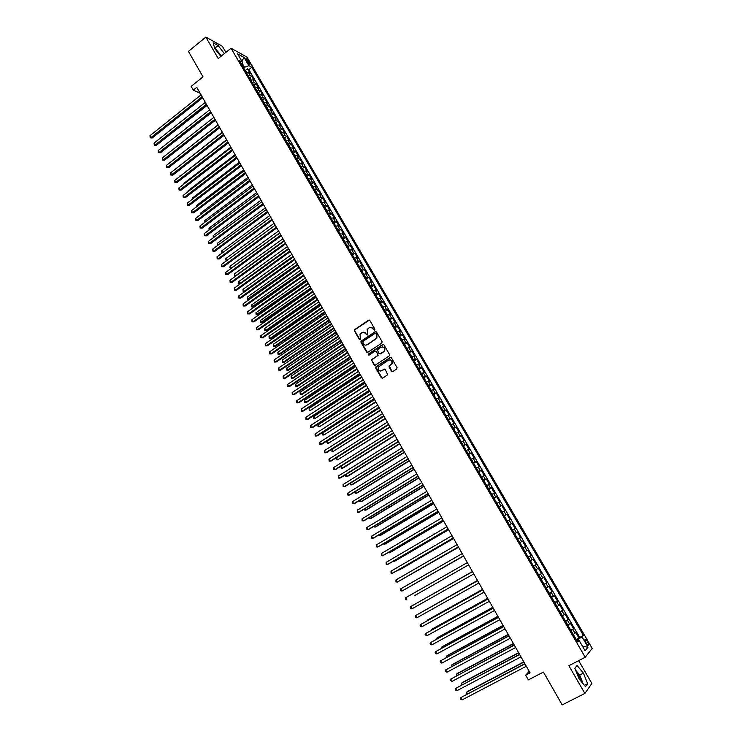 <?xml version="1.0" encoding="UTF-8"?>
<svg xmlns="http://www.w3.org/2000/svg" width="742" height="742" viewBox="0 0 742 742"><rect width="100%" height="100%" fill="white"/><g stroke="black" fill="none" stroke-linecap="round" stroke-linejoin="round"><path stroke-width="1.11" d="M374.682 330.162L374.895 329.216L369.841 320.47L368.588 320.173L354.481 329.745L354.416 330.858L359.416 339.576L360.454 339.613L360.018 334.206L361.957 332.666C363.543 331.822 364.869 332.147 365.936 333.64L366.585 334.772L367.642 334.809L367.179 329.42L369.145 327.843C370.74 326.99 372.076 327.315 373.152 328.817L374.682 330.162M581.719 682.093L579.048 675.916L576.395 672.131M587.404 641.515L585.457 639.224C584.631 639.205 584.881 640.457 586.199 642.971L588.146 645.271C588.972 645.28 588.721 644.028 587.404 641.515M215.31 49.278L220.532 55.975M391.516 371.25L392.787 371.575L396.766 368.978L397.072 367.633L391.377 357.765L390.116 357.449L375.73 366.993L375.721 368.032L381.351 377.854L382.612 378.188L387.714 374.738L385.274 369.516L384.013 369.191L381.648 370.731C378.782 371.371 377.669 370.165 378.299 367.114L388.372 360.204C391.21 359.545 392.342 360.723 391.776 363.765L389.077 366.01L389.086 367.03L391.516 371.25L392.472 371.705M225.911 52.367L222.359 46.254L205.859 37.1L188.431 51.365L203.011 76.853L191.158 86.397L193.282 90.134L196.76 87.333L530.085 672.855L525.679 675.146L528.378 679.885L543.422 672.076L562.195 704.9L584.872 693.436L591.875 683.447L578.649 660.649M205.859 37.1L218.241 58.553L231.05 48.221L585.225 657.254L568.864 665.713L584.872 693.436M381.805 343.073L382.111 341.719L376.472 331.962L375.22 331.655L361.029 341.218L360.983 342.303L366.557 352.033L367.8 352.348L381.805 343.073M383.911 344.835L389.578 354.639L389.578 355.668L375.192 365.231L373.94 364.916L371.557 359.675L377.511 355.641L377.817 354.296L376.222 351.513L374.97 351.207L369.062 355.103L368.208 354.147L382.649 344.52L383.911 344.835M576.191 639.474L578.973 638.009L575.718 632.434L574.994 633.232L572.824 629.504L571.117 630.737M570.784 630.181L573.557 628.715L570.32 623.15L569.578 623.92L567.417 620.21L565.692 621.416M565.404 620.915L568.159 619.449L564.931 613.903L564.18 614.645L562.028 610.944L560.293 612.141M560.034 611.696L562.779 610.221L559.561 604.693L558.8 605.407L556.648 601.716L554.914 602.884M554.682 602.495L557.428 601.02L554.218 595.511L553.439 596.197L551.297 592.524L549.544 593.665M549.358 593.34L552.085 591.847L548.885 586.365L548.097 587.024L545.964 583.36L544.201 584.483M544.044 584.204L546.761 582.72L543.58 577.248L542.764 577.879L540.64 574.225L538.877 575.328M538.748 575.115L541.465 573.612L538.293 568.168L537.458 568.762L535.344 565.126L533.572 566.211M533.479 566.044L536.178 564.541L533.016 559.116L532.181 559.681L530.066 556.064L528.285 557.121M528.221 557.01L530.91 555.508L527.766 550.1L526.913 550.638L524.807 547.03L523.017 548.069M522.989 548.013L525.67 546.502L522.526 541.113L521.663 541.623L519.567 538.024L517.768 539.044L520.439 537.523L517.313 532.153L514.642 533.674M514.633 533.646L516.432 532.635L514.345 529.055L515.236 528.582L512.119 523.231L509.457 524.761M509.411 524.677L511.219 523.685L509.133 520.114L510.042 519.669L506.934 514.336L504.282 515.866M504.208 515.736L506.025 514.763L503.948 511.21L504.866 510.793L501.768 505.478L499.134 507.009M499.023 506.823L500.85 505.877L498.782 502.334L499.709 501.944L496.63 496.648L493.996 498.188M493.857 497.947L495.684 497.019L493.634 493.486L494.58 493.124L491.501 487.846L488.876 489.395M488.709 489.099L490.545 488.19L488.496 484.665L489.46 484.331L486.39 479.072L483.784 480.621M483.58 480.287L485.426 479.397L483.385 475.882L484.359 475.576L481.298 470.335L478.701 471.893M478.469 471.495L480.324 470.623L478.284 467.126L479.267 466.848L476.225 461.626L473.637 463.184M473.377 462.739L475.232 461.895L473.201 458.408L474.203 458.148L471.17 452.945L468.592 454.512M468.304 454.021L470.168 453.186L468.146 449.708L469.157 449.485L466.134 444.291L463.555 445.868M463.24 445.321L465.113 444.514L463.101 441.045L464.121 440.841L461.116 435.675L458.547 437.251M458.204 436.658L460.077 435.86L458.074 432.41L459.113 432.234L456.107 427.086L453.548 428.663M453.177 428.023L455.059 427.244L453.065 423.812L454.113 423.654L451.127 418.525L448.576 420.111M448.168 419.416L450.06 418.664L448.066 415.232L449.133 415.112L446.155 409.992L443.614 411.587M443.178 410.845L445.079 410.103L443.095 406.69L444.17 406.588L441.202 401.487L438.67 403.082M438.207 402.294L440.117 401.58L438.132 398.176L439.227 398.102L436.268 393.019L433.745 394.614M433.254 393.779L435.164 393.075L433.198 389.689L434.293 389.633L431.352 384.569L428.83 386.174M428.32 385.293L430.239 384.606L428.273 381.23L429.386 381.202L426.446 376.157L423.942 377.761M423.394 376.834L425.324 376.166L423.357 372.799L424.489 372.799L421.558 367.772L419.063 369.386M418.488 368.403L420.426 367.754L418.469 364.396L419.61 364.424L416.689 359.406L414.203 361.029L416.383 364.786M413.6 360L415.548 359.369L413.6 356.03L414.75 356.077L411.838 351.077L409.361 352.7L411.513 356.42M408.731 351.634L410.678 351.022L408.74 347.683L409.899 347.757L407.006 342.776L404.548 344.39M403.88 343.286L405.828 342.693L403.898 339.372L405.076 339.465L402.183 334.503L399.743 336.117M399.038 334.967L400.995 334.392L399.066 331.08L400.263 331.201L397.378 326.257L394.957 327.862M394.215 326.684L396.182 326.118L394.262 322.826L395.458 322.965L392.592 318.04L390.19 319.644M389.411 318.42L391.386 317.882L389.467 314.589L390.682 314.756L387.825 309.841L385.441 311.445M384.625 310.193L386.601 309.664L384.69 306.39L385.914 306.576L383.067 301.679L380.702 303.283M379.848 301.985L381.833 301.475L379.932 298.21L381.165 298.423L378.327 293.544L375.981 295.14M375.09 293.804L377.084 293.322L375.183 290.057L376.435 290.298L373.597 285.438L371.269 287.033M370.351 285.661L372.345 285.188L370.462 281.941L371.714 282.201L368.895 277.35L366.576 278.946M365.63 277.536L367.624 277.081L365.741 273.844L367.012 274.123L364.201 269.3L361.901 270.886M360.918 269.439L362.921 269.003L361.048 265.775L362.328 266.081L359.527 261.267L357.245 262.853M356.225 261.37L358.238 260.952L356.364 257.734L357.663 258.058L354.862 253.263L352.598 254.849M351.541 253.328L353.563 252.92L351.699 249.72L353.007 250.073L350.215 245.287L347.97 246.873M346.885 245.314L348.907 244.925L347.052 241.734L348.36 242.105L345.587 237.338L343.351 238.924M342.238 237.329L344.269 236.958L342.414 233.776L343.741 234.166L340.968 229.417L338.751 230.994M337.601 229.371L339.641 229.009L337.796 225.837L339.131 226.254L336.367 221.515L334.169 223.092M332.982 221.431L335.032 221.088L333.186 217.925L334.54 218.361L331.785 213.65L329.596 215.226M328.381 213.529L330.431 213.195L328.595 210.051L329.958 210.505L327.213 205.803L325.042 207.37M323.8 205.645L325.849 205.33L324.022 202.195L325.395 202.668L322.659 197.984L320.498 199.552M319.227 197.789L321.286 197.493L319.468 194.358L320.841 194.858L318.123 190.184L315.971 191.761M314.673 189.952L316.732 189.674L314.923 186.557L316.305 187.077L313.597 182.421L311.464 183.988M310.128 182.152L312.197 181.883L310.388 178.776L311.788 179.314L309.089 174.676L306.965 176.244M305.602 174.37L307.68 174.12L305.871 171.022L307.29 171.588L304.591 166.959L302.486 168.517M301.094 166.616L303.172 166.384L301.373 163.296L302.792 163.871L300.111 159.261L298.015 160.828M296.596 158.89L298.683 158.667L296.893 155.588L298.321 156.191L295.641 151.591L293.563 153.158M292.116 151.183L294.203 150.978L292.422 147.908L293.86 148.53L291.189 143.948L289.12 145.515M287.646 143.503L289.742 143.317L287.961 140.257L289.417 140.897L286.755 136.333L284.696 137.891M283.194 135.851L285.299 135.675L283.518 132.623L284.984 133.291L282.331 128.737L280.291 130.295M278.76 128.218L280.866 128.06L279.094 125.018L280.559 125.704L277.916 121.169L275.885 122.727M274.336 120.612L276.441 120.473L274.679 117.44L276.163 118.145L273.52 113.619L271.507 115.177M269.921 113.034L272.036 112.905L270.283 109.89L271.767 110.614L269.142 106.106L267.139 107.655M265.525 105.485L267.649 105.364L265.896 102.359L267.398 103.101L264.773 98.603L262.779 100.161M261.147 97.953L263.271 97.851L261.527 94.846L263.03 95.616L260.423 91.127L258.439 92.685M256.778 90.441L258.912 90.357L257.168 87.361L258.689 88.15L256.083 83.679L254.116 85.237M252.428 82.965L254.562 82.891L252.827 79.904L254.358 80.711L251.761 76.259L250.221 75.443L248.088 75.499M249.804 77.808L251.761 76.259M246.261 60.158L250.054 64.879L248.876 61.605L246.029 58.507L246.261 60.158M231.05 48.221L247.012 57.153L592.209 648.387L585.225 657.254M578.973 638.009L583.342 635.319L251.816 67.272L248.867 65.667L243.515 67.652M583.342 635.319L581.997 636.877L588.007 647.182L585.113 650.771L579.029 640.318L577.628 641.941L239.332 60.454L242.374 62.115L237.579 53.888L244.127 57.524L248.867 65.667M579.623 637.267L248.858 69.618L247.448 68.858L250.035 73.291L248.496 72.475L246.353 72.521M254.562 82.891L256.083 83.679M258.912 90.357L260.423 91.127M263.271 97.851L264.773 98.603M267.649 105.364L269.142 106.106M272.036 112.905L273.52 113.619M276.441 120.473L277.916 121.169M280.866 128.06L282.331 128.737M285.299 135.675L286.755 136.333M289.742 143.317L291.189 143.948M294.203 150.978L295.641 151.591M298.683 158.667L300.111 159.261M303.172 166.384L304.591 166.959M307.68 174.12L309.089 174.676M312.197 181.883L313.597 182.421M316.732 189.674L318.123 190.184M321.286 197.493L322.659 197.984M325.849 205.33L327.213 205.803M330.431 213.195L331.785 213.65M335.032 221.088L336.367 221.515M339.641 229.009L340.968 229.417M344.269 236.958L345.587 237.338M348.907 244.925L350.215 245.287M353.563 252.92L354.862 253.263M358.238 260.952L359.527 261.267M362.921 269.003L364.201 269.3M367.624 277.081L368.895 277.35M372.345 285.188L373.597 285.438M377.084 293.322L378.327 293.544M381.833 301.475L383.067 301.679M386.601 309.664L387.825 309.841M391.386 317.882L392.592 318.04M396.182 326.118L397.378 326.257M400.995 334.392L402.183 334.503M405.828 342.693L407.006 342.776M410.678 351.022L411.838 351.077M415.548 359.369L416.689 359.406M420.426 367.754L421.558 367.772M425.324 376.166L426.446 376.157M430.239 384.606L431.352 384.569M435.164 393.075L436.268 393.019M440.117 401.58L441.202 401.487M445.079 410.103L446.155 409.992M450.06 418.664L451.127 418.525M455.059 427.244L456.107 427.086M460.077 435.86L461.116 435.675M465.113 444.514L466.134 444.291M470.168 453.186L471.17 452.945M475.232 461.895L476.225 461.626M480.324 470.623L481.298 470.335M485.426 479.397L486.39 479.072M490.545 488.19L491.501 487.846M495.684 497.019L496.63 496.648M500.85 505.877L501.768 505.478M506.025 514.763L506.934 514.336M511.219 523.685L512.119 523.231M516.432 532.635L517.313 532.153M520.439 537.523L519.567 538.024M525.67 546.502L524.807 547.03M530.91 555.508L530.066 556.064M536.178 564.541L535.344 565.126M541.465 573.612L540.64 574.225M546.761 582.72L545.964 583.36M552.085 591.847L551.297 592.524M557.428 601.02L556.648 601.716M562.779 610.221L562.028 610.944M568.159 619.449L567.417 620.21M573.557 628.715L572.824 629.504M578.213 640.606L577.656 639.641L576.608 640.188M244.341 66.993L242.05 63.051M529.231 671.362L525.679 675.146M193.282 90.134L200.136 93.269M245.5 70.407L247.448 68.858M248.858 69.618L251.816 67.272M241.595 64.341L242.374 62.115M252.827 79.904L250.685 79.978M257.168 87.361L255.035 87.445M261.527 94.846L259.394 94.948M265.896 102.359L263.772 102.47M270.283 109.89L268.159 110.011M274.679 117.44L272.564 117.579M279.094 125.018L276.989 125.175M283.518 132.623L281.413 132.79M287.961 140.257L285.865 140.442M292.422 147.908L290.326 148.103M296.893 155.588L294.806 155.801M301.373 163.296L299.295 163.518M305.871 171.022L303.803 171.263M310.388 178.776L308.32 179.035M314.923 186.557L312.855 186.826M319.468 194.358L317.4 194.645M324.022 202.195L321.972 202.492M328.595 210.051L326.545 210.366M333.186 217.925L331.145 218.269M337.796 225.837L335.755 226.189M342.414 233.776L340.383 234.138M347.052 241.734L345.021 242.124M351.699 249.72L349.677 250.119M356.364 257.734L354.351 258.151L352.264 254.571M361.048 265.775L359.035 266.211L356.939 262.603M365.741 273.844L363.738 274.299M370.462 281.941L368.459 282.405M375.183 290.057L373.198 290.549M379.932 298.21L377.947 298.711M384.69 306.39L382.714 306.9M389.467 314.589L387.491 315.127M394.262 322.826L392.295 323.373M399.066 331.08L397.109 331.646M403.898 339.372L401.941 339.957M408.74 347.683L406.792 348.286M413.6 356.03L411.652 356.652M418.469 364.396L416.531 365.036M423.357 372.799L421.428 373.458M428.273 381.23L426.344 381.907M433.198 389.689L431.278 390.385M438.132 398.176L436.222 398.89M443.095 406.69L441.193 407.423M448.066 415.232L446.174 415.984M453.065 423.812L451.173 424.582M458.074 432.41L456.191 433.198M463.101 441.045L461.227 441.852M468.146 449.708L466.273 450.533M473.201 458.408L471.346 459.252M478.284 467.126L476.429 467.989M483.385 475.882L481.53 476.763M488.496 484.665L486.659 485.574M493.634 493.486L491.798 494.404M498.782 502.334L496.954 503.271M503.948 511.21L502.13 512.166M509.133 520.114L507.324 521.097M514.345 529.055L512.537 530.057M519.864 542.652L521.663 541.623M525.123 551.686L526.913 550.638M530.4 560.757L532.181 559.681M535.696 569.856L537.458 568.762M541.011 578.992L542.764 577.879M546.335 588.156L548.097 587.024M551.686 597.356L553.439 596.197M557.057 606.585L558.8 605.407M562.445 615.851L564.18 614.645M567.862 625.144L569.578 623.92M579.029 640.318L577.081 640.995M573.288 634.475L574.994 633.232M577.656 639.641L581.997 636.877M241.781 61.094L244.127 57.524M588.007 647.182L582.553 646.375M224.372 53.609L218.111 45.559L213.158 42.823L214.772 48.582L220.884 56.42M587.636 683.697L583.425 673.152L577.081 665.472L574.864 668.264L579.075 678.911L585.512 686.665L587.636 683.697L584.408 685.339M221.468 55.947L214.475 47.516M215.208 47.915L218.111 45.559M583.193 683.874L579.697 675.053L575.597 670.1M579.697 675.053L583.425 673.152M374.46 330.255L371.158 327.398M363.923 332.221L367.253 335.078M369.358 320.071L354.843 329.782L354.778 330.895L360.083 339.873M375.962 331.544L361.382 341.246L361.335 342.331L367.466 352.487M375.906 333.594L375.035 333.381L362.792 341.552L363.265 343.685C364.331 345.188 365.658 345.512 367.253 344.678L376.509 338.213L376.602 334.8L375.6 333.325M365.723 345.151L367.253 344.678M376.259 333.631L376.955 334.827L376.853 338.241L367.605 344.696M375.665 351.087L376.574 351.532L378.151 355.353L371.909 359.685L371.89 360.733L374.877 365.361M383.364 344.399L368.755 353.962L368.885 355.186M383.438 351.736L384.217 350.91C384.866 347.85 383.753 346.644 380.869 347.293L377.335 349.742L378.912 353.572L380.173 353.888L384.56 350.929C385.339 348.721 384.644 347.386 382.482 346.922M383.781 351.754L380.516 353.906M389.902 359.824C392.082 360.213 392.824 361.53 392.119 363.765L389.42 366.019L391.85 371.25M380.535 371.111L381.648 370.731M384.671 369.062L381.991 370.74M390.793 357.329L376.083 367.002L376.073 368.032L382.325 378.309M246.724 72.419L244.665 69.627M161.468 141.268L207.074 105.466M202.13 96.766L151.006 137.539L149.986 135.693L201.063 94.902M202.687 97.749L152.221 137.975L150.199 137.808L149.986 135.693M152.221 137.975L150.199 137.808M251.056 79.867L248.987 77.047M165.679 148.613L211.266 112.812M255.406 87.343L253.319 84.495M259.765 94.837L257.669 91.971M218.102 124.823L171.829 161.181M264.143 102.359L262.028 99.465M222.322 132.243L175.984 168.675M206.387 104.242L155.097 144.94L154.076 143.085L205.321 102.368M206.935 105.206L156.312 145.358L154.28 145.2L154.076 143.085M156.312 145.358L154.28 145.2M210.654 111.745L159.205 152.36L158.176 150.505L209.587 109.862M211.192 112.691L160.411 152.769L158.389 152.62L158.176 150.505M160.411 152.769L158.389 152.62M214.939 119.267L163.333 159.808L162.294 157.944L213.863 117.384M215.468 120.204L164.529 160.198L162.498 160.049L162.294 157.944M164.529 160.198L162.498 160.049M219.233 126.817L167.46 167.275L166.431 165.401L218.157 124.925M219.762 127.735L168.657 167.655L166.635 167.516L166.431 165.401M168.657 167.655L166.635 167.516M268.53 109.899L266.397 106.978M226.57 139.7L180.158 176.188M179.852 176.429L179.954 175.817M223.546 134.385L171.606 174.769L170.567 172.886L222.461 132.493M224.065 135.294L172.793 175.131L170.771 175.001L170.567 172.886M172.793 175.131L170.771 175.001M272.935 117.468L270.784 114.518M230.827 147.176L184.062 183.218L184.35 183.738M183.923 184.062L184.062 183.218M227.868 141.982L175.771 182.282L174.732 180.399L226.783 140.08M228.378 142.881L176.948 182.634L174.927 182.504L174.732 180.399M176.948 182.634L174.927 182.504M277.35 125.064L275.189 122.087M235.093 154.67L188.19 190.648L188.551 191.297M188.004 191.714L188.19 190.648M232.209 149.606L179.944 189.822L178.896 187.93L231.124 147.695M232.71 150.487L181.113 190.165L179.091 190.045L178.896 187.93M181.113 190.165L179.091 190.045M281.784 132.679L279.604 129.683M239.378 162.201L192.317 198.095L192.762 198.893M192.095 199.394L192.317 198.095M236.559 157.248L184.127 197.381L183.079 195.489L235.474 155.338M237.05 158.12L185.296 197.715L183.274 197.595L183.079 195.489M185.296 197.715L183.274 197.595M286.236 140.321L284.038 137.298M243.673 169.742L196.472 205.571L196.992 206.508M196.305 207.018L196.472 205.571M240.927 164.919L188.329 204.968L187.281 203.076L239.833 162.999M241.41 165.772L189.488 205.284L187.466 205.182L187.281 203.076M189.488 205.284L187.466 205.182M290.697 147.992L288.48 144.94M247.986 177.319L200.637 213.065L201.23 214.141M200.544 214.661L200.637 213.065M245.305 172.617L192.54 212.583L191.492 210.682L244.211 170.688M245.787 173.452L193.699 212.88L191.677 212.778L191.492 210.682M193.699 212.88L191.677 212.778M295.168 155.681L292.942 152.602M252.308 184.916L204.811 220.587L205.488 221.812M204.801 222.322L204.811 220.587M249.702 180.334L196.769 220.216L195.712 218.306L248.598 178.405M250.175 181.159L197.919 220.504L195.897 220.411L195.712 218.306M197.919 220.504L195.897 220.411M299.657 163.398L297.412 160.291M256.649 192.53L208.994 228.128L209.754 229.491M209.068 230.011L208.994 228.128M254.116 188.078L201.008 227.877L199.95 225.967L253.013 186.14M254.571 188.885L202.149 228.156L200.136 228.063L199.95 225.967M202.149 228.156L200.136 228.063M304.137 171.152L301.901 168.007M260.998 200.173L213.195 235.696L214.03 237.208M213.344 237.718L213.195 235.696M308.616 178.933L306.409 175.752M265.367 207.843L217.415 243.293L218.334 244.943M217.731 245.389L217.415 243.293M313.115 186.734L310.926 183.515M269.745 215.542L221.635 250.907L222.637 252.707M222.173 253.05L221.385 252.206L221.635 250.907M222.424 252.864L221.812 252.976M317.622 194.571L315.461 191.306M274.132 223.259L225.883 258.55L226.941 260.461L275.236 225.188M226.69 260.692L225.624 259.848L225.883 258.55M226.05 260.609L226.996 260.47M322.158 202.427L320.006 199.125M278.547 231.003L230.131 266.211L231.198 268.131L279.651 232.942M231.254 268.344L229.872 267.51L230.131 266.211M230.298 268.279L231.476 268.187M326.703 210.311L324.569 206.972M282.971 238.766L234.407 273.9L235.474 275.829L284.075 240.714M235.826 276.024L234.565 275.959L234.407 273.9M234.565 275.959L235.975 275.913M331.266 218.222L329.151 214.837M287.404 246.567L238.683 281.617L239.759 283.546L288.517 248.514M240.417 283.722L238.85 283.676L238.683 281.617M238.85 283.676L240.501 283.667M335.857 226.152L333.742 222.73M291.856 254.385L242.986 289.352L244.062 291.291L292.969 256.342M245.027 291.448L243.135 291.411L242.986 289.352M243.135 291.411L245.045 291.439M340.448 234.11L338.352 230.651M296.318 262.223L247.29 297.115L248.375 299.063L249.423 299.202L297.802 264.829M249.423 299.202L247.448 299.174L297.44 264.189M247.448 299.174L247.29 297.115M345.067 242.105L342.971 238.599M300.798 270.097L251.612 304.906L252.697 306.854L253.745 306.984L302.282 272.694M253.745 306.984L251.77 306.956L301.92 272.064M251.77 306.956L251.612 304.906M349.705 250.11L347.608 246.576M305.296 277.99L255.953 312.716L257.038 314.673L258.077 314.784L306.771 280.578M258.077 314.784L256.101 314.766L306.418 279.966M256.101 314.766L255.953 312.716M309.804 285.911L260.303 320.553L261.388 322.52L262.427 322.612L311.278 288.49M262.427 322.612L260.451 322.603L310.935 287.896M260.451 322.603L260.303 320.553M314.33 293.86L264.671 328.418L265.757 330.385L266.786 330.468L315.795 296.429M266.786 330.468L264.811 330.468L265.757 330.385L315.461 295.854M264.811 330.468L264.671 328.418M363.719 274.262L361.623 270.654M318.865 301.836L269.049 336.312L270.144 338.287L271.164 338.352L320.331 304.396M271.164 338.352L269.188 338.352L270.144 338.287L320.006 303.83M269.188 338.352L269.049 336.312M368.431 282.35L366.325 278.732M323.419 309.831L273.436 344.223L274.54 346.208L275.551 346.254L324.875 312.382M275.551 346.254L273.575 346.264L274.54 346.208L324.56 311.835M273.575 346.264L273.436 344.223M373.152 290.465L371.037 286.839M327.992 317.864L277.851 352.162L278.955 354.147L279.957 354.184L329.439 320.405M279.957 354.184L277.981 354.203L278.955 354.147L329.133 319.867M277.981 354.203L277.851 352.162M377.891 298.618L375.767 294.973M332.574 325.914L282.266 360.13L283.379 362.124L284.381 362.142L334.021 328.446M284.381 362.142L282.405 362.17L283.379 362.124L333.724 327.927M282.405 362.17L282.266 360.13M382.649 306.789L380.516 303.135M337.174 333.993L286.709 368.115L287.813 370.119L288.814 370.119L338.612 336.516M288.814 370.119L286.839 370.156L287.813 370.119L338.324 336.015M286.839 370.156L286.709 368.115M387.417 314.988L385.284 311.325M341.793 342.099L291.152 376.138L292.274 378.142L293.257 378.132L343.221 344.603M293.257 378.132L291.281 378.17L292.274 378.142L342.943 344.13M291.281 378.17L291.152 376.138M392.203 323.224L390.06 319.542M346.421 350.233L295.622 384.18L296.735 386.192L297.718 386.165L347.84 352.728M295.622 384.18L295.297 385.404L295.752 386.211L296.735 386.192L347.581 352.264M397.007 331.479L394.865 327.788M351.068 358.386L300.102 392.249L301.224 394.271L302.198 394.225L352.487 360.881M300.102 392.249L300.222 394.28L301.224 394.271L352.227 360.436M401.83 339.762L399.678 336.061M355.724 366.576L304.591 400.346L305.723 402.368L306.687 402.312L357.134 369.052M304.591 400.346L304.712 402.377L305.723 402.368L356.893 368.626M406.662 348.072L404.501 344.362M360.399 374.793L309.099 408.462L310.23 410.502L361.808 377.261M309.099 408.462L309.219 410.493L310.23 410.502L361.577 376.843M365.092 383.03L313.625 416.614L314.756 418.655L366.492 385.488M313.625 416.614L313.291 417.829L313.745 418.646L314.756 418.655L366.27 385.098M369.804 391.303L318.16 424.786L319.301 426.835L371.195 393.752M318.16 424.786L317.826 426.001L318.281 426.817L319.301 426.835L370.981 393.371M421.27 373.18L419.091 369.433M374.524 399.595L322.714 432.985L323.855 435.044L375.916 402.034M322.714 432.985L322.826 435.016L323.855 435.044L375.712 401.672M426.177 381.611L423.979 377.845M379.264 407.924L327.287 441.221L328.428 443.28L380.646 410.345M327.287 441.221L326.934 442.418L327.398 443.243L328.428 443.28L380.451 410.011M431.093 390.069L428.895 386.285M384.022 416.271L331.869 449.476L333.019 451.544L385.395 418.692M331.869 449.476L331.971 451.498L333.019 451.544L385.209 418.367M436.027 398.547L433.82 394.753M388.789 424.656L336.469 457.758L337.619 459.836L390.162 427.058M336.469 457.758L336.107 458.946L336.571 459.78L337.619 459.836L389.986 426.752M440.98 407.061L438.772 403.258M341.107 466.124L342.238 468.156L343.147 467.961L394.939 435.461M341.051 466.152L341.181 468.091L342.238 468.156L394.772 435.164M445.951 415.603L443.735 411.791M345.809 474.592L346.866 476.494L347.766 476.29L399.734 443.883M345.614 474.722L345.809 476.42L346.866 476.494L399.586 443.614M450.941 424.174L448.715 420.343M350.53 483.098L351.513 484.869L352.413 484.647L404.548 452.342M350.187 483.311L350.447 484.786L351.513 484.869L404.409 452.082M455.94 432.781L453.705 428.932M355.27 491.631L356.179 493.272L357.069 493.031L409.38 460.819M354.769 491.937L355.103 493.18L356.179 493.272L409.241 460.587M460.967 441.407L458.723 437.548M360.018 500.191L360.862 501.703L361.734 501.444L414.221 469.334M359.36 500.59L359.777 501.601L360.862 501.703L414.101 469.12M466.004 450.069L463.75 446.202M364.786 508.771L365.556 510.153L366.427 509.884L419.082 477.876M364.016 509.244L364.461 510.051L365.556 510.153L418.97 477.672M471.059 458.76L468.805 454.874M369.572 517.397L370.267 518.639L371.13 518.352L423.96 486.446M368.802 517.86L370.267 518.639L423.858 486.26M476.132 467.479L473.869 463.583M374.376 526.041L374.988 527.154L375.842 526.848L428.857 495.044M373.597 526.505L374.988 527.154L428.765 494.886M258.541 195.851L205.265 235.566L204.198 233.647L257.428 193.912M258.986 196.649L206.397 235.826L204.375 235.743L204.198 233.647M206.397 235.826L204.375 235.743M262.974 203.651L209.532 243.274L208.465 241.345L261.861 201.703M263.419 204.43L210.663 243.515L208.641 243.441L208.465 241.345M210.663 243.515L208.641 243.441M267.426 211.47L213.807 251.009L212.741 249.071L266.313 209.513M267.862 212.231L214.939 251.241L212.917 251.167L212.741 249.071M214.939 251.241L212.917 251.167M271.897 219.317L218.102 258.772L217.026 256.825L270.774 217.36M272.323 220.068L219.224 258.986L217.202 258.921L217.026 256.825M219.224 258.986L217.202 258.921M276.376 227.191L222.415 266.554L221.339 264.606L275.254 225.225M276.794 227.924L223.528 266.758L221.506 266.703L221.339 264.606M223.528 266.758L221.506 266.703M280.875 235.093L226.737 274.364L225.651 272.407L279.753 233.118M281.283 235.808L227.84 274.549L225.828 274.503L225.651 272.407M227.84 274.549L225.828 274.503M285.392 243.024L231.068 282.201L229.983 280.235L284.26 241.039M285.781 243.719L232.172 282.368L230.159 282.331L229.983 280.235M232.172 282.368L230.159 282.331M289.918 250.972L235.427 290.057L234.333 288.091L288.777 248.978M290.298 251.649L236.512 290.215L234.5 290.178L234.333 288.091M236.512 290.215L234.5 290.178M294.453 258.949L239.787 297.941L238.692 295.975L293.322 256.955M294.834 259.617L240.872 298.089L238.859 298.061L238.692 295.975M240.872 298.089L238.859 298.061M299.017 266.953L244.164 305.852L243.07 303.877L297.876 264.95M299.378 267.602L245.25 305.982L243.228 305.964L243.07 303.877M245.25 305.982L243.228 305.964M303.589 274.985L248.561 313.792L247.457 311.807L302.439 272.973M303.942 275.616L249.637 313.903L247.615 313.894L247.457 311.807M249.637 313.903L247.615 313.894M308.171 283.045L252.966 321.759L251.863 319.765L307.021 281.023M308.524 283.657L254.033 321.852L252.02 321.842L251.863 319.765M254.033 321.852L252.02 321.842M312.772 291.133L257.391 329.745L256.287 327.751L311.621 289.102M313.115 291.727L258.448 329.828L256.435 329.828L256.287 327.751M258.448 329.828L256.435 329.828M317.39 299.239L261.824 337.758L260.711 335.755L316.24 297.208M317.724 299.824L262.881 337.823L260.869 337.833L260.711 335.755M262.881 337.823L260.869 337.833M322.028 307.383L266.276 345.8L265.163 343.787L320.869 305.342M322.353 307.949L267.324 345.855L265.311 345.865L265.163 343.787M267.324 345.855L265.311 345.865M326.675 315.545L270.747 353.869L269.624 351.847L325.515 313.504M326.99 316.092L271.785 353.906L269.773 353.925L269.624 351.847M271.785 353.906L269.773 353.925M331.34 323.744L275.226 361.966L274.104 359.935L330.171 321.694M331.646 324.273L276.256 361.985L274.243 362.013L274.104 359.935M276.256 361.985L274.243 362.013M336.024 331.962L279.715 370.091L278.593 368.051L334.846 329.902M336.312 332.481L280.745 370.091L278.732 370.128L278.593 368.051M280.745 370.091L278.732 370.128M340.717 340.207L284.223 378.235L283.101 376.194L339.539 338.148M340.995 340.708L285.243 378.225L283.24 378.262L283.101 376.194M285.243 378.225L283.24 378.262M345.429 348.49L288.749 386.406L287.618 384.365L344.251 346.412M345.698 348.972L289.76 386.378L287.757 386.434L287.618 384.365M350.159 356.791L293.294 394.614L292.153 392.555L348.972 354.713M350.419 357.254L294.296 394.568L292.283 394.623L292.153 392.555M354.899 365.129L297.848 402.841L296.707 400.782L353.711 363.042M355.149 365.574L298.84 402.776L296.837 402.841L296.707 400.782M359.657 373.486L302.421 411.096L301.271 409.027L358.469 371.39M359.907 373.912L303.404 411.022L301.4 411.096L301.271 409.027M364.433 381.88L307.002 419.378L305.852 417.31L363.237 379.774M364.665 382.288L307.986 419.286L305.973 419.369L305.852 417.31M369.228 390.292L311.603 427.689L310.453 425.611L368.032 388.187M369.451 390.682L312.577 427.587L310.573 427.67L310.453 425.611M374.033 398.742L316.222 436.036L315.062 433.94L372.836 396.627M374.246 399.113L317.186 435.906L315.183 435.999L315.062 433.94M378.865 407.219L320.85 444.402L319.691 442.306L377.65 405.095M379.06 407.571L321.805 444.254L319.802 444.356L319.691 442.306M383.707 415.724L325.497 452.796L324.328 450.691L382.492 413.591M383.892 416.058L326.452 452.639L324.449 452.75L324.328 450.691M388.558 424.257L330.153 461.218L328.994 459.113L387.343 422.115M388.743 424.572L331.099 461.042L329.105 461.162L328.994 459.113M393.436 432.818L334.837 469.667L333.668 467.553L392.212 430.675M393.603 433.115L335.774 469.473L333.77 469.603L333.668 467.553M398.324 441.407L339.53 478.145L338.352 476.03L397.1 439.255M398.482 441.685L340.457 477.941L338.454 478.071L338.352 476.03M403.24 450.032L344.242 486.659L343.064 484.526L402.006 447.871M403.388 450.292L345.16 486.427L343.156 486.576L343.064 484.526M408.165 458.686L348.963 495.192L347.785 493.059L406.931 456.515M408.295 458.927L349.881 494.951L347.877 495.099L347.785 493.059M413.099 467.367L353.702 503.762L352.515 501.62L411.866 465.188M413.229 467.59L354.611 503.503L352.617 503.66L352.515 501.62M418.061 476.076L358.46 512.36L357.273 510.208L416.818 473.897M418.182 476.281L359.36 512.082L357.366 512.24L357.273 510.208M423.042 484.814L363.237 520.986L362.04 518.825L421.79 482.625M423.144 484.999L364.127 520.689L362.133 520.856L362.04 518.825M428.032 493.588L368.023 529.64L366.826 527.469L426.78 491.389M428.125 493.755L368.913 529.324L366.91 529.5L366.826 527.469M481.224 476.234L478.952 472.32M379.19 534.713L379.737 535.696L380.581 535.372L433.773 503.67M378.411 535.177L379.737 535.696L433.69 503.53M433.04 502.39L372.836 538.321L371.631 536.141L431.788 500.191M433.124 502.538L373.708 537.987L371.714 538.173L371.631 536.141M486.335 485.018L484.053 481.094M384.022 543.422L384.495 544.266L385.33 543.932L438.698 512.323M383.243 543.886L384.495 544.266L438.633 512.203M438.068 511.229L377.659 547.03L376.444 544.851L436.815 509.012M438.142 511.349L378.522 546.678L376.528 546.882L376.444 544.851M491.464 493.829L489.173 489.887M388.873 552.159L389.262 552.864L390.097 552.512L443.642 521.014M388.085 552.614L389.262 552.864L443.586 520.912M443.122 520.086L382.492 555.777L381.286 553.588L441.852 517.87M443.178 520.198L383.354 555.406L381.36 555.61L381.286 553.588M496.611 502.668L494.311 498.717M393.733 560.924L394.058 561.499L394.874 561.119L448.604 529.732M393.019 561.342L394.058 561.499L448.558 529.649M448.177 528.981L387.352 564.551L386.137 562.353L446.916 526.755M448.233 529.065L388.196 564.161L386.211 564.374L386.137 562.353M501.768 511.544L499.459 507.584M398.621 569.717L399.678 569.763L453.585 538.479M398.074 570.032L398.862 570.153L453.548 538.414M453.26 537.913L392.221 573.353L391.006 571.145L451.989 535.678M453.297 537.978L393.065 572.945L391.071 573.167L391.006 571.145M506.953 520.448L504.634 516.469M403.518 578.547L458.584 547.253M403.156 578.76L458.556 547.206M458.361 546.863L397.109 582.182L395.885 579.975L457.091 544.628M458.389 546.91L397.944 581.756L395.959 581.988L395.885 579.975M512.147 529.389L509.828 525.392M408.434 587.404L463.592 556.055M408.248 587.506L463.583 556.036M463.481 555.86L402.016 591.049L400.791 588.823L462.201 553.606M463.49 555.879L402.016 591.049L400.856 590.845L400.365 589.955L400.791 588.823M517.369 538.358L515.031 534.351M414.166 595.854L468.619 564.875L414.166 595.854M405.707 597.718L405.772 599.731L406.941 599.944L405.707 597.718L467.33 562.621M522.6 547.355L520.263 543.329M472.413 571.544L417.078 602.977M472.422 571.553L416.967 603.033M411.875 608.867L410.697 608.644L410.205 607.754L410.641 606.631L472.478 571.665L410.641 606.631L411.875 608.867L473.767 573.928M527.859 556.389L525.512 552.354M477.477 580.439L422.04 611.918M477.496 580.467L421.753 612.076M477.625 580.708L415.594 615.582L477.644 580.736M416.837 617.817L415.65 617.585L415.158 616.695L415.594 615.582L416.837 617.817L478.942 583.017M533.127 565.45L530.771 561.397M482.55 589.361L427.577 620.015L427.021 620.887M482.578 589.408L426.557 621.147M482.801 589.788L420.566 624.56L482.829 589.844M421.808 626.804L420.621 626.563L420.12 625.664L420.566 624.56L421.808 626.804L484.127 592.125M538.423 574.549L536.058 570.477M487.652 598.312L432.493 628.854L431.733 629.364L432.02 629.884M487.689 598.386L431.733 629.364L431.371 630.246M487.995 598.915L425.556 633.566L488.032 598.989M426.798 635.829L425.101 634.67L425.556 633.566L426.798 635.829L489.34 601.28M543.728 583.676L541.363 579.595M492.762 607.29L437.418 637.721L436.667 638.259L437.038 638.918M492.818 607.392L436.667 638.259L436.231 639.363M493.198 608.06L430.555 642.609L493.254 608.162M431.807 644.872L430.601 644.612L430.1 643.704L430.555 642.609L431.807 644.872L494.562 610.462M549.061 592.839L546.678 588.74M497.891 616.305L442.362 646.625L441.62 647.172L442.065 647.989M497.956 616.426L441.62 647.172L441.258 648.434M498.429 617.251L435.582 651.68L498.494 617.372M436.834 653.952L435.619 653.683L435.118 652.774L435.582 651.68L436.834 653.952L499.811 619.672M554.413 602.031L552.02 597.922M503.048 625.358L447.315 655.548L446.582 656.123L447.12 657.087M503.122 625.487L446.582 656.123L446.304 657.523M503.679 626.461L440.618 660.788L503.753 626.61M441.88 663.07L440.655 662.782L440.154 661.873L440.618 660.788L441.88 663.07L505.07 628.919M559.774 611.25L557.381 607.132M508.214 634.429L452.295 664.517L451.572 665.101L452.184 666.214M508.298 634.586L451.572 665.101L451.368 666.65M508.938 635.718L445.673 669.924L509.031 635.875M446.944 672.215L445.2 671L445.673 669.924L446.944 672.215L510.357 638.203M565.163 620.516L562.761 616.37M513.399 643.546L457.285 673.504L456.571 674.116L457.267 675.378M513.501 643.722L456.571 674.116L456.451 675.814M514.225 644.993L450.746 679.088L514.336 645.178M452.017 681.388L450.273 680.164L450.746 679.088L452.017 681.388L515.662 647.516M570.57 629.8L568.159 625.654M518.602 652.682L462.294 682.529L461.589 683.159L462.377 684.569M518.714 652.886L461.589 683.159L461.552 685.005M519.53 654.314L455.838 688.288L519.65 654.518M457.118 690.598L455.866 690.283L455.356 689.355L455.838 688.288L457.118 690.598L520.977 656.856M575.996 639.131L573.575 634.957M523.824 661.855L467.33 691.581L466.625 692.23L467.497 693.789M523.954 662.077L466.625 692.23L466.143 693.278L466.709 694.206M524.854 663.663L460.949 697.526L524.984 663.895M462.229 699.836L460.977 699.511L460.467 698.584L460.949 697.526L462.229 699.836L526.319 666.242M250.221 75.443L248.496 72.475M247.698 62.541L248.876 61.605M248.876 63.979L249.822 63.218M584.974 639.474L585.457 639.224"/></g></svg>
